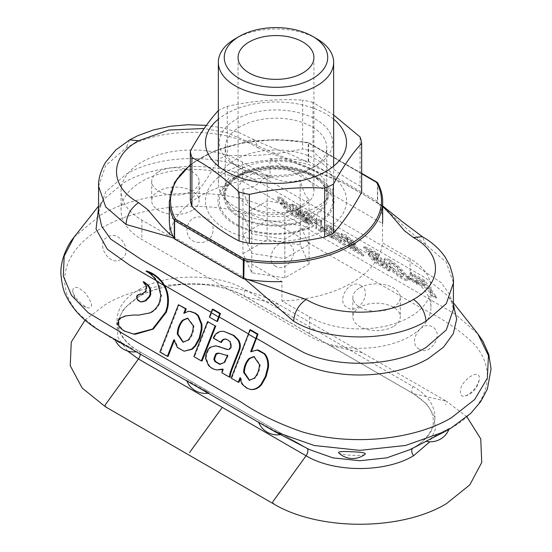 <?xml version="1.0" encoding="UTF-8"?>
<svg xmlns="http://www.w3.org/2000/svg" width="552" height="552" viewBox="0 0 552 552"><rect width="100%" height="100%" fill="white"/><g stroke="black" fill="none" stroke-linecap="round" stroke-linejoin="round"><path stroke-width="0.41" stroke-dasharray="2.76 2.07" d="M302.813 206.51A37.929 21.901 180 0 1 261.475 211.257A37.929 21.901 180 0 1 238.064 191.026A37.929 21.901 180 0 1 249.173 175.543A37.929 21.901 180 0 1 290.511 170.796A37.929 21.901 180 0 1 313.922 191.026A37.929 21.901 180 0 1 302.813 206.51L296.948 209.898L284.853 213.141C273.737 216.301 262.717 214.597 251.795 208.028C248.821 206.489 245.868 200.128 242.942 188.943C251.001 189.17 259.067 184.513 267.14 174.977C278.249 181.573 289.269 183.278 300.191 180.09C303.165 191.385 306.118 197.747 309.044 199.168L296.948 209.898M242.942 253.699L267.14 239.727L300.191 244.84L309.044 263.925L284.853 277.891L251.795 272.778L242.942 253.699L242.942 188.943M251.795 272.778L251.795 208.028M267.14 239.727L267.14 174.977M316.765 38.764A57.656 33.286 0 0 0 235.228 38.764M316.765 206.821A57.656 33.286 180 0 1 223.36 196.871A57.656 33.286 180 0 1 218.337 183.285A57.656 33.286 180 0 1 275.993 149.999A57.656 33.286 180 0 1 333.649 183.285A57.656 33.286 180 0 1 328.626 196.871A57.656 33.286 180 0 1 316.765 206.821M312.874 212.354A52.157 30.112 180 0 1 228.383 203.357A52.157 30.112 180 0 1 223.836 191.061A52.157 30.112 180 0 1 275.993 160.949A52.157 30.112 180 0 1 328.15 191.061A52.157 30.112 180 0 1 323.603 203.357A52.157 30.112 180 0 1 312.874 212.354M169.312 220.096A106.681 61.589 180 0 1 169.478 216.667L169.478 236.028L141.885 220.096A71.118 41.062 180 0 1 121.054 191.061A71.118 41.062 180 0 1 164.958 153.125A71.118 41.062 180 0 1 242.466 162.026L270.059 177.958L270.059 158.603A106.681 61.589 180 0 1 308.209 161.384A1.187 0.683 180 0 1 308.692 161.55L377.402 201.218A1.187 0.683 180 0 1 377.692 201.494A106.681 61.589 180 0 1 382.674 220.096M270.059 177.958A106.681 61.589 0 0 0 169.478 236.028M270.059 158.603L382.508 223.525L382.508 242.88L410.101 258.812A71.118 41.062 180 0 1 430.933 287.847A71.118 41.062 180 0 1 387.028 325.783A71.118 41.062 180 0 1 309.52 316.882L281.927 300.95L281.927 281.596L169.478 216.667M158.652 171.706A23.708 13.69 180 0 1 184.485 168.739A23.708 13.69 180 0 1 199.12 181.387A23.708 13.69 180 0 1 175.412 195.07A23.708 13.69 180 0 1 151.703 181.387A23.708 13.69 180 0 1 158.652 171.706M192.179 210.422A23.708 13.69 180 0 1 166.338 213.389A23.708 13.69 180 0 1 151.703 200.742A23.708 13.69 180 0 1 158.652 191.061A23.708 13.69 180 0 1 184.485 188.094A23.708 13.69 180 0 1 199.12 200.742A23.708 13.69 180 0 1 192.179 210.422M393.334 326.556A23.708 13.69 180 0 1 367.501 329.523A23.708 13.69 180 0 1 352.866 316.882A23.708 13.69 180 0 1 359.807 307.202A23.708 13.69 180 0 1 385.648 304.235A23.708 13.69 180 0 1 400.283 316.882A23.708 13.69 180 0 1 393.334 326.556M242.466 181.387L410.101 278.167A71.118 41.062 180 0 1 430.933 307.202A71.118 41.062 180 0 1 387.028 345.138A71.118 41.062 180 0 1 309.52 336.237L141.885 239.458A71.118 41.062 180 0 1 121.054 210.422A71.118 41.062 180 0 1 164.958 172.486A71.118 41.062 180 0 1 242.466 181.387L242.466 162.026M359.807 287.847A23.708 13.69 180 0 1 385.648 284.88A23.708 13.69 180 0 1 400.283 297.521A23.708 13.69 180 0 1 376.574 311.211A23.708 13.69 180 0 1 352.866 297.521A23.708 13.69 180 0 1 359.807 287.847M281.927 300.95A106.681 61.589 0 0 0 382.508 242.88M300.191 244.84L300.191 180.09M284.853 277.891L284.853 213.141M309.044 263.925L309.044 199.168M350.748 247.6L348.678 244.702L357.054 249.538L346.29 240.258L341.543 233.544L345.49 234.772L351.99 239.713L356.012 244.336L352.321 242.204L345.835 237.049L351.196 243.087L359.587 250.318L363.94 255.21L350.748 247.6L350.023 248.503L347.953 245.612L356.33 250.449L345.566 241.169L340.819 234.448L344.772 235.683L351.265 240.624L355.288 245.24L356.012 244.336M357.054 249.538L356.33 250.449M355.288 245.24L351.603 243.108L352.321 242.204M351.603 243.108L345.11 237.953L350.479 243.991L358.869 251.222L363.216 256.121L350.023 248.503M363.94 255.21L363.216 256.121M348.678 244.702L347.953 245.612M135.337 334.27L125.069 331.11L121.923 328.861L118.832 324.541L119.191 320.132L120.847 318.325L125.815 316.068L134.543 315.068L139.428 315.164L150.323 313.032C154.663 311.107 157.948 307.595 160.17 302.482L161.536 295.617L158.376 282.783L157.561 281.382C154.65 276.821 151.062 273.364 146.804 271.025M257.763 350.065L251.505 351.796M251.45 351.831L250.725 351.762M240.189 379.155L240.713 377.816L239.996 377.74M240.824 377.885L242.287 383.329L243.301 384.744L247.675 388.36L250.194 389.457M254.258 356.606L260.213 364.768C259.909 370.061 258.184 374.553 255.031 378.23L249.621 380.342M227.707 355.15L226.927 355.364L219.834 353.245M156.464 280.747L157.561 281.382L156.837 281.306M220.255 364.32L224.823 362.623L228.431 355.219M216.37 345.883L210.74 347.353L208.58 349.83L206.552 355.019L206.269 358.483L209.153 365.403C211.644 368.094 214.549 369.633 217.854 370.012L217.129 369.943M217.854 370.012L218.392 370.082M222.49 369.509L223.367 369.122L222.642 369.053M228.128 340.156L230.819 341.778L231.619 347.104L229.625 349.478L227.81 349.519M227.527 349.513L227.893 349.533M225.651 339.087L228.852 340.225M223.788 331.331L220.924 331.545C217.84 332.428 215.528 334.615 213.983 338.114L221.449 342.426M213.258 338.045L213.983 338.114M120.757 259.309C109.372 267.244 94.882 243.08 107.488 237.091C119.474 228.838 134.053 252.954 120.757 259.309M72.719 290.925C73.333 285.418 77.494 286.102 85.194 292.988C92.129 302.372 93.281 307.367 88.644 307.975C83.683 307.209 73.036 296.534 72.726 290.987L72.719 290.925M274.599 431.526L129.092 347.67C108.433 337.493 91.342 325.797 77.825 312.577C53.475 285.177 63.721 249.276 101.968 227.852C139.083 205.765 201.266 199.852 248.724 213.907C271.618 221.711 291.877 231.578 309.506 243.508L422.894 308.975C443.553 319.153 460.644 330.848 474.161 344.062C498.511 371.462 488.272 407.362 450.018 428.794M191.309 383.267C179.096 376.243 193.159 383.55 204.571 390.167C216.784 397.192 202.722 389.884 191.309 383.267L186.638 380.418A20.031 20.031 0 0 0 186.88 381.039M127.498 350.989L117.997 337.472L116.7 322.906L123.738 308.899L138.448 296.942A5.927 3.422 -120 0 0 139.014 296.721A5.927 3.422 -120 0 0 138.938 289.745C109.682 305.836 109.813 335.209 138.938 351.224L306.65 448.045A5.927 3.422 120 0 0 306.567 448.003M132.749 348.698L114.816 338.956L132.749 348.698M204.571 390.167L209.236 393.024A20.031 20.031 0 0 1 208 393.224M338.521 452.668C340.239 455.324 363.285 456.676 365.327 454.027M276.4 431.629L258.467 421.887L276.4 431.629M425.958 441.289L443.194 431.298L449.342 428.317L439.171 434.555M419.237 349.168C407.024 343.033 421.1 319.463 432.506 326.95C444.705 333.056 430.663 356.661 419.237 349.168M460.554 393.155C457.822 381.936 481.523 365.748 479.226 379.797C476.962 387.304 472.333 392.707 465.35 396.005C462.535 396.791 460.934 395.846 460.554 393.155M412.606 448.321A5.927 3.422 60 0 1 412.972 448.045A5.927 3.422 60 0 1 413.048 448.003C442.311 431.912 442.173 402.539 413.048 386.531L245.419 289.745C217.681 272.929 166.807 272.854 138.938 289.745M360.684 285.481C372.89 291.608 358.828 315.185 347.415 307.699C335.202 301.571 349.264 277.994 360.684 285.481M199.396 242.376C181.891 242.694 183.409 215.101 200.735 217.012C218.088 216.481 216.763 244.115 199.396 242.376M275.586 266.23C263.373 260.095 277.449 236.525 288.855 244.012C301.054 250.118 287.012 273.73 275.586 266.23M453.413 302.834L447.976 295.934C451.639 300.764 453.454 305.215 453.413 309.292L450.322 295.534L441.283 282.693L409.922 261.8L342.178 222.691C311.349 204.488 279.94 186.624 247.945 169.112C212.265 153.194 157.258 155.533 125.994 174.301L105.694 191.841L98.573 212.513C97.856 210.208 99.664 205.758 104.004 199.162L123.696 182.753C155.422 163.702 211.174 160.922 248.11 176.64C282.079 193.697 312.094 213.134 344.476 231.143L425.668 278.022L447.976 295.934L453.413 304.725M244.791 278.995L173.99 238.14M282.741 201.432C288.365 206.51 291.601 210.567 292.443 213.603C286.771 211.154 282.348 203.281 281.437 201.025L282.741 201.432L283.466 200.521C289.082 205.599 292.318 209.656 293.167 212.699C287.537 210.271 283.086 202.411 282.155 200.114L283.466 200.521M174.563 339.873L174.135 340.957M174.584 339.811L173.859 339.742M190.571 311.425L189.019 311.362L183.885 313.357M184.81 312.591L184.506 313.357M184.823 351.265L183.726 351.162M184.451 351.238L178.13 347.636L174.673 339.935M320.767 226.555L333.256 238.823L328.474 236.063L320.422 228.031L320.829 231.647L315.841 228.763L315.951 223.691L304.152 212.12L308.872 214.845L316.365 222.373L315.951 218.93L320.795 221.732L320.767 226.555L321.492 225.644L333.981 237.919L329.199 235.152L321.14 227.127L321.554 230.736L316.565 227.859L316.675 222.787L304.876 211.216L309.596 213.941L317.083 221.462L316.675 218.026L321.519 220.821L321.492 225.644M280.713 198.699L277.304 197.657C277.621 199.948 279.816 203.426 283.894 208.083C286.64 211.899 295.693 218.357 296.59 216.977C296.183 212.706 290.89 206.614 280.713 198.699L281.437 197.795L278.029 196.753C278.325 198.989 280.457 202.398 284.432 206.965C287.109 210.781 296.32 217.44 297.314 216.067C296.935 211.837 291.642 205.751 281.437 197.795M312.08 224.416L304.435 220L307.098 223.719L303.296 221.524L300.633 217.805L298.48 216.563L296.672 214.038L298.825 215.28L291.318 204.813L295.658 207.317L310.065 221.6L312.08 224.416L312.805 223.505L305.152 219.089L304.435 220M329.13 226.658L325.721 225.637C326.059 227.893 328.192 231.288 332.118 235.821C334.836 239.658 344.062 246.337 345.007 244.922C344.6 240.651 339.307 234.565 329.13 226.658L329.854 225.747L326.446 224.733C326.653 226.651 328.371 229.535 331.579 233.386C333.698 237.091 344.31 245.488 345.731 244.018C345.38 239.816 340.087 233.731 329.854 225.747M74.154 237.063L100.512 215.101C138.386 192.6 201.473 186.673 249.704 200.956C272.964 208.897 293.367 218.827 310.907 230.722L454.993 313.998L477.825 333.829M375.146 254.796L377.809 258.522L372.255 255.286L368.356 251.257L375.146 254.796L375.871 253.892L378.534 257.611L372.979 254.382L369.081 250.353L375.871 253.892M377.809 258.522L378.534 257.611M370.102 253.43L364.389 246.502L370.219 248.945L377.775 253.306L389.878 270.183L377.133 262.607L371.075 257.115L368.998 253.409L370.102 253.43L369.378 254.341L363.664 247.406L369.502 249.849L377.05 254.21L377.775 253.306M392.265 263.152C399.655 268.762 403.353 272.943 403.367 275.696C401.076 275.6 397.84 273.392 393.645 269.059C390.809 265.919 389.429 263.69 389.491 262.366L392.265 263.152L391.547 264.056C398.917 269.645 402.622 273.827 402.643 276.6C398.468 276.973 386.966 264.332 388.767 263.276L391.547 264.056M389.926 260.033C387.076 258.426 385.372 257.95 384.806 258.591C384.613 260.889 387.504 264.981 393.479 270.88C400.766 277.201 405.63 280.057 408.08 279.45C408.977 277.028 400.469 266.257 389.926 260.033L389.201 260.944C386.345 259.337 384.64 258.853 384.082 259.495C383.868 261.779 386.766 265.878 392.762 271.784C400.055 278.118 404.92 280.975 407.355 280.354C408.321 278.015 399.765 267.182 389.201 260.944M331.904 228.487C337.5 233.537 340.736 237.601 341.605 240.672C335.954 238.229 331.517 230.363 330.579 228.073L331.904 228.487L331.179 229.397C336.803 234.483 340.032 238.54 340.881 241.576C335.195 239.113 330.793 231.253 329.854 228.976L331.179 229.397M297.314 210.146L302.627 217.474L307.436 220.255L297.314 210.146L298.039 209.242L303.345 216.57L302.627 217.474M305.152 219.089L307.823 222.815L307.098 223.719M307.823 222.815L304.021 220.621L303.296 221.524M304.021 220.621L301.357 216.895L300.633 217.805M301.357 216.895L299.205 215.653L298.48 216.563M299.205 215.653L297.397 213.134L296.672 214.038M297.397 213.134L299.55 214.376L298.825 215.28M299.55 214.376L292.042 203.902L291.318 204.813M292.042 203.902L296.383 206.413L295.658 207.317M296.383 206.413L310.79 220.696L310.065 221.6M310.79 220.696L312.805 223.505M303.345 216.57L308.161 219.351L307.436 220.255M308.161 219.351L298.039 209.242M383.109 265.905L376.878 262.255L372.807 257.75L379.879 261.4L383.109 265.905L383.826 265.001L377.582 261.337L373.531 256.846L380.597 260.496L383.826 265.001M379.879 261.4L380.597 260.496M377.05 254.21L389.153 271.094L389.878 270.183M431.94 295.796L436.073 298.183L423.971 281.299L410.005 273.233L412.158 276.241L421.99 281.913L424.709 285.708L416.091 280.733L418.257 283.749L426.868 288.724L431.94 295.796L432.658 294.885L436.791 297.273L424.695 280.395L410.729 272.329L412.882 275.331L422.715 281.009L425.433 284.797L416.815 279.823L418.975 282.838L427.593 287.813L432.658 294.885M409.481 279.857L407.328 276.856L414.925 281.244L417.077 284.245L409.481 279.857L410.205 278.953L408.052 275.945L415.649 280.333L417.802 283.342L410.205 278.953M389.153 271.094L376.409 263.511L370.351 258.019L368.274 254.32L369.378 254.341M168.077 356.399L160.611 352.086L179.158 304.794M98.573 207.945L104.004 199.162L98.573 206.055M143.886 282.044L146.998 286.06L146.494 291.242L142.795 294.023L139.138 294.678L137.752 295.7L137.255 297.135L138.324 300.129L141.726 301.958M407.328 276.856L408.052 275.945M414.925 281.244L415.649 280.333M436.073 298.183L436.791 297.273M426.868 288.724L427.593 287.813M418.257 283.749L418.975 282.838M416.091 280.733L416.815 279.823M424.709 285.708L425.433 284.797M421.99 281.913L422.715 281.009M412.158 276.241L412.882 275.331M410.005 273.233L410.729 272.329M423.971 281.299L424.695 280.395M417.077 284.245L417.802 283.342M329.199 235.152L328.474 236.063M333.981 237.919L333.256 238.823M321.519 220.821L320.795 221.732M316.675 218.026L315.951 218.93M317.083 221.462L316.365 222.373M309.596 213.941L308.872 214.845M304.876 211.216L304.152 212.12M316.675 222.787L315.951 223.691M316.565 227.859L315.841 228.763M321.554 230.736L320.829 231.647M321.14 227.127L320.422 228.031M183.388 342.212L188.805 340.156C192.193 336.278 193.904 331.524 193.931 325.894L187.88 318.193M160.611 352.086L159.887 352.017M251.395 351.734L251.602 351.21M231.143 378.113L238.961 382.288M250.532 329.785L231.868 378.189M209.353 317.083L217.543 321.464M212.996 309.21L210.077 317.158M220.427 364.354L220.048 364.334M221.842 372.745L230.136 377.188M223.367 369.122L222.559 372.814M227.741 339.922L228.466 339.997M193.862 356.592L202.053 360.973M208.318 321.63L194.58 356.661M284.853 258.536L309.044 244.57L300.191 225.485L267.14 220.372L242.942 234.338L251.795 253.423L284.853 258.536L284.853 239.182L309.044 225.209L300.191 206.131L267.14 201.018L242.942 214.983L251.795 234.069L284.853 239.182M251.795 253.423L251.795 234.069M242.942 234.338L242.942 214.983M267.14 220.372L267.14 201.018M300.191 225.485L300.191 206.131M309.044 244.57L309.044 225.209M382.674 206.476L375.808 201.784L341.757 182.125L245.792 140.753L254.679 139.87L258.364 148.012L342.178 182.367C356.178 190.067 370.151 198.403 384.088 207.366C397.806 221.104 411.778 233.579 425.999 244.791L446.154 262.145L453.406 282.617M362.422 352.762L329.723 345.331L413.538 393.728L426.868 404.112L434.376 416.305L435.397 429.235L429.836 441.779M329.723 345.331L245.909 296.942C217.916 279.988 166.635 279.871 138.448 296.942M173.218 236.608L247.393 279.436M360.07 136.979L360.07 185.893C344.365 177.875 328.661 166.366 312.95 151.365L312.95 102.458L333.649 115.023M333.649 119.218A70.525 40.717 0 0 0 306.325 105.908A70.525 40.717 0 0 0 218.337 119.218M312.95 102.458A85.939 49.618 0 0 0 302.627 100.078L302.627 148.992C277.511 154.574 252.395 156.678 227.286 155.285A85.939 49.618 0 0 0 218.551 159.259C209.111 176.398 199.7 190.005 190.323 200.079M218.551 159.259L218.551 110.345A85.939 49.618 0 0 1 227.286 106.377C252.395 100.788 277.511 98.691 302.627 100.078M257.17 223.125A50.77 29.311 0 0 0 326.763 195.905A50.77 29.311 0 0 0 311.894 175.177A50.77 29.311 0 0 0 240.092 175.177A50.77 29.311 0 0 0 225.223 195.905A50.77 29.311 0 0 0 257.17 223.125M254.969 231.143A56.697 32.734 0 0 0 323.334 218.751A56.697 32.734 0 0 0 316.082 177.592A56.697 32.734 0 0 0 235.904 177.592A56.697 32.734 0 0 0 254.969 231.143M249.842 238.561A70.525 40.717 0 0 0 345.793 194.904A70.525 40.717 0 0 0 232.344 168.76A70.525 40.717 0 0 0 249.842 238.561M312.95 151.365A85.939 49.618 0 0 0 302.627 148.992M361.663 192.241A85.939 49.618 0 0 0 360.07 185.893M254.969 173.073A56.697 32.734 0 0 0 316.082 165.814A56.697 32.734 0 0 0 316.082 119.522A56.697 32.734 0 0 0 235.904 119.522A56.697 32.734 0 0 0 235.904 165.814A56.697 32.734 0 0 0 254.969 173.073M227.286 106.377L227.286 155.285M257.17 174.729A50.77 29.311 0 0 0 311.894 168.236A50.77 29.311 0 0 0 326.763 147.508A50.77 29.311 0 0 0 275.993 118.197A50.77 29.311 0 0 0 225.223 147.508A50.77 29.311 0 0 0 240.092 168.236A50.77 29.311 0 0 0 257.17 174.729M239.113 174.611A52.157 30.112 0 0 0 223.836 195.905A52.157 30.112 0 0 0 256.031 223.719A52.157 30.112 0 0 0 312.874 217.191A52.157 30.112 0 0 0 328.15 195.905A52.157 30.112 0 0 0 295.955 168.084A52.157 30.112 0 0 0 239.113 174.611M234.924 177.026A58.084 33.534 0 0 0 260.958 233.13A58.084 33.534 0 0 0 332.097 192.061A58.084 33.534 0 0 0 234.924 177.026M190.323 165.2A105.494 60.906 0 0 1 307.857 142.678A1.187 0.683 -60 0 1 308.444 142.616A1.187 0.683 -60 0 1 308.692 143.161A1.187 0.683 -0 0 0 308.209 142.996L308.064 142.478L361.663 173.742M308.209 161.384L308.209 142.996A106.681 61.589 0 0 0 169.312 201.708M141.885 220.096L141.885 239.458M309.52 316.882L309.52 336.237M410.101 258.812L410.101 278.167M377.602 182.746A1.187 0.925 -28.8 0 1 377.692 183.105A1.187 0.683 0 0 0 377.402 182.829A1.187 0.683 120 0 0 377.32 182.457M382.674 201.708A106.681 61.589 0 0 0 377.692 183.105L377.692 201.494M308.692 161.55L308.692 143.161L377.402 182.829L377.402 201.218M351.265 240.624L351.99 239.713M358.869 251.222L359.587 250.318M139.428 315.164L138.704 315.095M134.543 315.068L133.819 314.999M150.323 313.032L149.599 312.963M242.287 383.329L241.562 383.254M255.031 378.23L254.306 378.161M260.213 364.768L259.488 364.699M226.927 355.364L226.203 355.288M223.146 354.246L222.422 354.17M226.154 359.117L226.872 359.186M224.823 362.623L224.098 362.554M209.153 365.403L208.428 365.327M206.552 355.019L205.827 354.95M206.269 358.483L205.544 358.414M208.58 349.83L207.862 349.761M210.74 347.353L210.015 347.284M229.625 349.478L228.901 349.409M230.819 341.778L230.094 341.702M230.895 347.035L231.619 347.104M226.285 339.142L225.561 339.073M220.924 331.545L220.2 331.469M98.573 186.217L105.701 165.538L125.994 148.012C160.459 127.07 223.898 127.07 258.364 148.012M105.549 406.872A2.077 1.201 120 0 0 106.584 406.769M129.672 139.87L125.994 148.012M189.019 311.362L188.301 311.293M178.13 347.636L177.406 347.56M161.536 295.617L160.811 295.541M160.17 302.482L159.445 302.413M158.376 282.783L157.658 282.714M134.377 334.188L133.653 334.112M118.832 324.541L118.107 324.472M119.825 326.494L119.101 326.418M118.652 323.92L117.928 323.851M119.191 320.132L118.466 320.063M125.815 316.068L125.09 315.992M120.847 318.325L120.122 318.249M140.863 301.806L140.139 301.73M138.324 300.129L137.6 300.053M137.627 299.067L136.91 298.991M137.255 297.135L136.53 297.066M137.752 295.7L137.027 295.63M139.138 294.678L138.414 294.609M140.801 294.361L140.077 294.285M142.795 294.023L142.071 293.947M146.494 291.242L145.769 291.166M146.998 286.06L146.273 285.991M145.335 283.362L144.61 283.293M188.805 340.156L188.087 340.08M193.931 325.894L193.207 325.825M125.069 331.11L124.345 331.041M121.923 328.861L121.205 328.785M247.675 388.36L246.958 388.284M243.301 384.744L242.576 384.675M230.619 347.739L231.343 347.808M425.999 244.791L422.314 236.656M245.419 289.745A5.927 3.422 -60 0 0 245.336 296.721A5.927 3.422 -60 0 0 245.909 296.942L278.608 304.366A2.077 1.201 -60 0 1 278.808 304.449L446.437 401.228A2.077 1.201 -60 0 0 446.237 401.152L413.538 393.728A5.927 3.422 -60 0 1 412.972 393.507A5.927 3.422 -60 0 1 413.048 386.531M466.937 416.877L446.437 401.228A2.077 1.201 -60 0 1 446.754 402.891A2.077 1.201 -60 0 1 445.402 404.719M245.792 140.753L226.672 132.721L204.178 128.485M85.049 320.098L105.549 304.449C150.813 276.987 233.537 276.987 278.808 304.449A2.077 1.201 -60 0 1 279.126 306.112A2.077 1.201 -60 0 1 277.766 307.933M307.015 448.321A5.927 3.422 120 0 0 306.65 448.045L139.014 351.265A5.927 3.422 120 0 0 138.938 351.224M273.178 503.652A2.077 1.201 120 0 0 274.22 503.548M140.242 354.108A5.927 3.422 120 0 0 139.014 351.265C111.601 335.188 112.297 312.625 139.014 296.721C146.728 291.49 170.271 283.707 190.509 284.101C212.009 284.073 230.287 288.275 245.336 296.721L412.972 393.507C426.606 401.953 433.368 411.033 433.258 420.734C433.906 426.165 429.373 438.819 412.972 448.045L410.122 449.604M248.49 333.877L249.104 334.229M211.209 312.349L211.823 312.708M333.649 183.285L333.649 166.124M218.337 183.285L218.337 166.124M323.603 203.357L328.626 196.871M228.383 203.357L223.36 196.871M223.836 191.061L223.836 195.905L225.016 190.288C226.824 185.734 231.109 181.415 237.884 177.323C258.619 164.227 301.123 165.931 318.4 180.138C325.121 185.527 328.371 190.778 328.15 195.905L328.15 191.061M121.054 210.422L121.054 191.061M430.933 307.202L430.933 287.847M361.663 173.342L308.444 142.616A1.187 1.187 0 0 0 308.064 142.478L275.551 139.615L243.073 142.637L213.741 151.248L190.323 164.655M313.922 191.026L313.922 57.463M238.064 191.026L238.064 57.463M352.866 297.521L352.866 316.882M400.283 297.521L400.283 316.882M151.703 181.387L151.703 200.742M199.12 181.387L199.12 200.742M340.819 234.448L341.543 233.544M345.11 237.953L345.835 237.049M249.987 380.39L249.262 380.314M226.01 339.107L225.292 339.038M427.876 440.406L426.109 441.324M448.928 429.415A20.031 20.031 0 0 0 449.342 428.317M368.363 251.257L369.081 250.353M364.389 246.502L363.664 247.406M403.367 275.696L402.643 276.6M389.491 262.366L388.767 263.276M384.806 258.591L384.082 259.495M408.08 279.45L407.355 280.354M341.605 240.672L340.881 241.576M330.579 228.073L329.854 228.976M326.446 224.733L325.721 225.637M345.731 244.018L345.007 244.922M278.029 196.753L277.304 197.657M297.314 216.067L296.59 216.977M372.814 257.756L373.531 256.846M368.998 253.409L368.274 254.32M293.167 212.699L292.443 213.603M282.155 200.114L281.43 201.025M183.747 342.261L183.022 342.185M188.239 318.214L187.521 318.138M254.617 356.626L253.899 356.557M218.771 353.128L219.496 353.204M114.816 338.956A20.031 20.031 0 0 0 115.057 339.57M136.171 351.762A20.031 20.031 0 0 0 137.407 351.555M72.726 290.987A20.031 20.031 0 0 0 88.644 307.975M465.35 396.005A20.031 20.031 0 0 0 479.226 379.797M258.467 421.887A20.031 20.031 0 0 0 258.709 422.508M280.519 434.59A20.031 20.031 0 0 0 281.058 434.493M382.674 205.882L376.367 201.908M307.747 162.288L290.442 154.319L273.095 148.067L256.846 141.077L238.899 132.563L222.732 127.898L206.386 125.352M240.092 175.177L235.904 177.592M311.894 175.177L316.082 177.592M311.894 168.236L316.082 165.814M240.092 168.236L235.904 165.814M326.763 195.905L326.763 147.508M225.223 195.905L225.223 147.508"/><path stroke-width="0.83" d="M249.173 41.98A37.929 21.901 180 0 1 290.511 37.232A37.929 21.901 180 0 1 313.922 57.463A37.929 21.901 180 0 1 275.993 79.364A37.929 21.901 180 0 1 238.064 57.463A37.929 21.901 180 0 1 249.173 41.98M235.221 38.764L239.416 36.349A51.729 29.863 0 0 0 239.416 78.584A51.729 29.863 0 0 0 312.57 78.584A51.729 29.863 0 0 0 312.57 36.349A51.729 29.863 0 0 0 239.416 36.349L235.228 38.764A57.656 33.286 0 0 0 235.221 38.764A57.656 33.286 0 0 0 218.337 62.307A57.656 33.286 0 0 0 253.927 93.06A57.656 33.286 0 0 0 316.765 85.843A57.656 33.286 0 0 0 333.649 62.307A57.656 33.286 0 0 0 316.765 38.764L312.57 36.349M174.294 238.699A106.681 61.589 180 0 1 169.312 220.096L169.312 201.708A106.681 61.589 0 0 0 174.294 220.31L174.294 238.699A1.187 0.683 180 0 0 174.584 238.975L243.294 278.643A1.187 0.683 180 0 0 243.777 278.815A106.681 61.589 180 0 0 281.927 281.596M190.323 165.2A105.494 60.906 0 0 0 175.426 219.137L244.136 258.805A1.187 0.683 120 0 0 243.294 260.254A1.187 0.683 0 0 0 243.777 260.427A106.681 61.589 0 0 0 382.674 201.708L382.674 220.096A106.681 61.589 180 0 1 382.508 223.525M146.018 271.122C152.035 273.13 157.341 276.918 161.95 282.5L163.944 285.412C167.435 291.98 168.477 299.246 167.077 307.209L165.641 312.018L152.524 329.047L133.653 334.112L124.345 331.041L121.205 328.785L119.101 326.418L117.928 323.851L118.466 320.063L120.122 318.249L125.09 315.992L133.819 314.999L138.704 315.095L149.599 312.963C153.946 311.031 157.223 307.519 159.445 302.413L160.811 295.541L157.658 282.714L156.837 281.306C153.863 276.849 150.261 273.454 146.018 271.122L146.804 271.025C152.842 272.964 158.141 276.793 162.702 282.493L164.668 285.487L163.944 285.412L156.837 281.306M240.099 377.809L241.562 383.254L242.576 384.675L246.958 388.284L250.918 389.533C255.176 389.878 258.833 388.097 261.896 384.178L266.147 376.457L268.403 367.584C268.976 362.202 267.803 357.634 264.905 353.873L258.612 350.189L257.039 349.996L250.78 351.721M250.194 389.457C254.451 389.809 258.108 388.028 261.172 384.109L265.422 376.388L267.679 367.508C268.251 362.133 267.085 357.565 264.18 353.804L257.039 349.996M249.621 380.342L244.37 372.476C244.577 366.894 246.392 362.243 249.814 358.531L254.258 356.606M254.306 378.161L249.262 380.314L243.646 372.407C243.853 366.818 245.668 362.174 249.097 358.462L253.899 356.557L259.488 364.699C259.185 369.992 257.46 374.477 254.306 378.161M218.771 353.128L217.026 353.259L215.632 354.06L213.824 359.035L214.845 361.463L219.53 364.251L224.098 362.554L227.707 355.15L226.203 355.288L219.109 353.176L216.349 354.129L214.542 359.104L215.57 361.532L220.427 364.354M227.61 355.391L226.203 355.288M188.087 340.08C191.475 336.196 193.186 331.441 193.207 325.825L187.521 318.138L182.47 320.27C179.207 324.031 177.482 328.633 177.282 334.07L183.022 342.185L188.087 340.08M173.839 339.797L167.353 356.33L159.887 352.017L178.434 304.725L185.534 308.823L183.781 313.288M183.892 313.35L188.301 311.293L189.847 311.356L194.918 313.198L197.713 315.509L201.245 324.293L201.211 329.213L199.21 338.1L194.863 345.883L191.482 349.174L184.099 351.21L177.406 347.56L173.949 339.866M190.571 311.425L195.643 313.267L198.437 315.578L197.713 315.509M251.395 351.734L257.998 334.098L257.204 334.243L249.732 329.937A22.522 13 -60 0 1 248.379 334.16L231.143 378.113L238.243 382.212L239.996 377.747M257.204 334.243A22.522 13 -60 0 1 255.845 338.473L250.677 351.658M212.209 309.313A22.522 13 -60 0 1 211.099 312.632L209.353 317.083L216.819 321.395L218.564 316.945A22.522 13 -60 0 0 219.682 313.626L212.209 309.313L212.996 309.21L220.462 313.522L219.682 313.626M227.893 349.533L215.646 345.807L210.015 347.284L207.862 349.761L205.827 354.95L205.544 358.414L208.428 365.327C210.919 368.025 213.824 369.557 217.129 369.943L222.642 369.053L221.842 372.745L229.411 377.113L229.949 373.435L231.523 368.777L238.664 350.554L239.389 350.623C240.893 346.635 240.548 343.027 238.36 339.79L234.062 335.485L223.657 331.324M238.664 350.554C240.168 346.566 239.83 342.958 237.636 339.721L233.337 335.416L223.726 331.324M229.411 377.113L230.136 377.188L230.674 373.511L232.24 368.846L239.389 350.623M217.129 369.943L222.49 369.509M224.498 348.471L215.963 345.842M223.788 331.331L220.2 331.469C217.122 332.359 214.804 334.546 213.258 338.045L220.724 342.357C221.807 339.956 223.422 338.859 225.561 339.073L227.741 339.922L230.094 341.702L230.895 347.035L228.901 349.409L227.093 349.444L223.774 348.402M220.724 342.357L221.449 342.426C222.532 340.025 224.147 338.928 226.285 339.142M351.251 451.736C342.578 451.294 338.335 451.605 338.521 452.668A20.031 20.031 0 0 0 365.327 454.027C365.527 452.806 360.836 452.04 351.251 451.736M413.048 448.003L410.122 449.604L386.717 457.863L359.807 460.734L332.884 457.863L309.52 449.618L274.599 431.526L314.267 445.512L359.897 450.363L405.527 445.471L445.057 431.505L425.958 441.289A20.031 20.031 0 0 0 448.928 429.415M274.599 431.526L101.803 331.918C84.925 322.23 73.009 310.141 66.054 295.651C63.694 291.904 61.99 284.804 60.934 274.33C60.182 260.158 67.503 244.874 74.154 237.063L64.211 256.08L63.28 275.972L71.463 295.306L88.161 312.694L135.751 341.288L241.086 402.104C258.619 414.007 279.022 423.929 302.282 431.878C350.513 446.161 413.6 440.234 451.474 417.726L474.644 399.531L487.354 378.161L488.451 355.578L477.825 333.829L482.972 341.315L488.782 354.425L491.066 368.881L487.368 389.063L480.695 401.649L470.801 413.324L450.17 428.704L445.057 431.505L450.018 428.794M426.109 441.324L410.198 449.569M173.99 238.14L125.994 224.436L105.701 206.903L98.573 186.224L98.573 212.513L101.665 226.272L110.704 239.113L142.064 260.006L209.808 299.115C240.637 317.317 272.046 335.181 304.042 352.693C339.721 368.612 394.728 366.273 425.999 347.505L446.292 329.965L453.413 309.292L453.413 283.003L446.285 303.69L425.999 321.216C391.527 342.157 328.088 342.164 293.623 321.216L244.791 278.995M429.836 441.779L413.538 455.766C385.358 472.829 334.07 472.719 306.077 455.766L138.448 358.986L127.498 350.989M174.135 340.957L168.077 356.399L167.353 356.33M187.88 318.193L183.195 320.339C179.938 324.1 178.206 328.702 178.006 334.146L183.388 342.212M178.434 304.725L186.259 308.892L184.81 312.591M186.259 308.892L185.534 308.823M198.437 315.578L201.963 324.362L201.935 329.289L199.934 338.169L195.587 345.952L192.206 349.243L184.099 351.21M211.209 312.349L164.668 285.487C168.153 292.056 169.202 299.322 167.801 307.278L166.366 312.087L153.346 329.054L135.337 334.27M477.825 333.829L453.413 302.834M453.413 304.725L456.656 319.159L453.316 333.615L443.622 347.084L428.29 358.607C404.692 372.483 367.942 378.265 335.361 373.173C301.206 368.708 280.547 351.438 256.57 338.542M156.464 280.747L130.486 265.747L107.35 249.269L96.055 229.094L98.573 207.945M143.161 281.968L146.273 285.991L145.769 291.166L142.071 293.947L138.414 294.609L137.027 295.63L136.53 297.066L137.6 300.053L140.139 301.73L141.726 301.958L145.845 300.819L149.792 296.686L150.744 294.54L150.475 288.786L148.488 285.377L143.962 281.844M141.001 301.882L145.128 300.743L149.068 296.617L150.02 294.471L149.751 288.717L147.763 285.308L143.237 281.775M143.948 281.844L143.223 281.768M201.935 329.289L201.211 329.213M199.934 338.169L199.21 338.1M257.998 334.098L250.532 329.785L249.732 329.937M264.905 353.873L264.18 353.804M238.243 382.212L238.961 382.288L240.189 379.155M216.819 321.395L217.543 321.464L220.462 313.522M216.349 354.129L215.632 354.06M207.593 321.561L193.862 356.592L201.328 360.904L215.066 325.873L207.593 321.561L215.066 325.873M201.328 360.904L202.053 360.973L215.791 325.942M453.406 282.617L453.413 283.003C453.958 280.237 452.778 274.503 449.88 265.809L445.257 257.26C439.592 249.021 431.94 242.149 422.314 236.656L413.42 237.532L404.374 230.66L390.574 214.438L382.674 206.476M247.393 279.436L306.194 299.439C298.618 304.745 294.423 312.004 293.623 321.216M125.994 224.436C126.787 215.218 130.983 207.959 138.566 202.66L147.612 209.532L161.419 225.761L169.015 233.468L173.218 236.608M333.649 115.023L360.07 136.979A85.939 49.618 0 0 1 361.663 143.334C352.224 153.49 342.813 167.097 333.436 184.154L333.436 233.068C342.813 222.994 352.224 209.387 361.663 192.241L361.663 143.334M218.337 119.218A70.525 40.717 0 0 0 249.842 180.49A70.525 40.717 0 0 0 331.345 167.905A70.525 40.717 0 0 0 333.649 119.218M218.551 110.345C209.111 120.508 199.7 134.115 190.323 151.165A85.939 49.618 0 0 0 191.917 157.52L191.917 206.427C207.621 221.428 223.325 232.937 239.037 240.955A85.939 49.618 0 0 0 244.129 242.238A85.939 49.618 0 0 0 249.359 243.335C274.475 244.722 299.591 242.625 324.7 237.036A85.939 49.618 0 0 0 333.436 233.068M333.436 184.154A85.939 49.618 0 0 1 324.7 188.128C299.591 186.735 274.475 188.832 249.359 194.421A85.939 49.618 0 0 1 239.037 192.041C223.325 177.047 207.621 165.538 191.917 157.52M249.359 194.421L249.359 243.335M324.7 188.128L324.7 237.036M190.323 151.165L190.323 200.079A85.939 49.618 0 0 0 191.917 206.427M239.037 192.041L239.037 240.955M361.663 173.742L376.561 182.346A1.187 0.925 -28.8 0 1 377.602 182.746C380.977 188.908 382.667 195.229 382.674 201.708M243.777 278.815L244.136 258.805A105.494 60.906 0 0 0 350.589 243.811A105.494 60.906 0 0 0 376.561 182.346A1.187 0.683 120 0 1 377.154 182.284A1.187 0.683 120 0 1 377.32 182.457M243.294 278.643L243.294 260.254L174.584 220.586A1.187 0.683 -60 0 1 175.426 219.137A1.187 0.925 151.2 0 0 174.294 220.31A1.187 0.683 0 0 0 174.584 220.586L174.584 238.975M162.702 282.493L161.95 282.5M258.612 350.189L257.887 350.12M244.37 372.476L243.646 372.407M248.379 334.16L255.845 338.473M211.099 312.632L218.564 316.945M234.062 335.485L233.337 335.416M238.36 339.79L237.636 339.721M230.674 373.511L229.949 373.435M231.523 368.777L232.24 368.846M219.537 346.587L218.813 346.518M98.573 186.224L98.573 186.217C98.353 178.738 100.678 170.761 105.563 162.295L115.823 149.965L129.672 139.87L138.566 140.753C109.179 156.871 109.179 186.542 138.566 202.66M140.242 354.108A5.927 3.422 120 0 1 138.448 358.986L105.749 404.167A2.077 1.201 120 0 0 105.549 406.872L82.193 388.091L70.249 365.7L71.249 342.081L85.049 320.098M306.194 299.439C334.112 316.406 385.496 316.406 413.42 299.439C421.003 304.745 425.192 312.004 425.999 321.216M183.195 320.339L182.47 320.27M178.006 334.146L177.282 334.07M195.643 313.267L194.918 313.198M192.206 349.243L191.482 349.174M166.366 312.087L165.641 312.018M167.801 307.278L167.077 307.209M145.845 300.819L145.128 300.743M149.792 296.686L149.068 296.617M148.488 285.377L147.763 285.308M150.475 288.786L149.751 288.717M150.744 294.54L150.02 294.471M201.963 324.362L201.245 324.293M195.587 345.952L194.863 345.883M249.814 358.531L249.097 358.462M268.403 367.584L267.679 367.508M266.147 376.457L265.422 376.388M261.896 384.178L261.172 384.109M217.75 353.335L217.026 353.259M214.542 359.104L213.824 359.035M215.57 361.532L214.845 361.463M413.42 299.439C442.807 283.321 442.807 253.651 413.42 237.532M413.538 455.766A5.927 3.422 60 0 1 412.606 448.321M204.178 128.485L168.829 130.058L138.566 140.753M105.549 406.872L273.178 503.652A2.077 1.201 120 0 1 273.378 500.954L306.077 455.766A5.927 3.422 120 0 0 307.015 448.321M222.263 407.376L189.564 452.557M219.289 317.02L248.49 333.877M333.649 166.124L333.649 62.307M218.337 166.124L218.337 62.307M190.323 164.655L174.701 182.174L169.312 201.708M361.663 173.342L377.154 182.284A1.187 1.187 0 0 1 377.602 182.746M186.88 381.039A20.031 20.031 0 0 0 208 393.224M135.067 334.264L134.343 334.195M74.154 237.063L98.573 206.055M115.057 339.57A20.031 20.031 0 0 0 136.171 351.762M258.709 422.508A20.031 20.031 0 0 0 280.519 434.59M422.314 236.656L402.07 221.483L382.674 205.882M466.937 416.877L480.737 438.861L481.737 462.479L469.8 484.877L446.437 503.652C401.173 531.114 318.449 531.114 273.178 503.652M206.386 125.352L187.583 124.738L170.202 126.318L153.497 129.941L138.021 135.599L129.679 139.87"/></g></svg>
